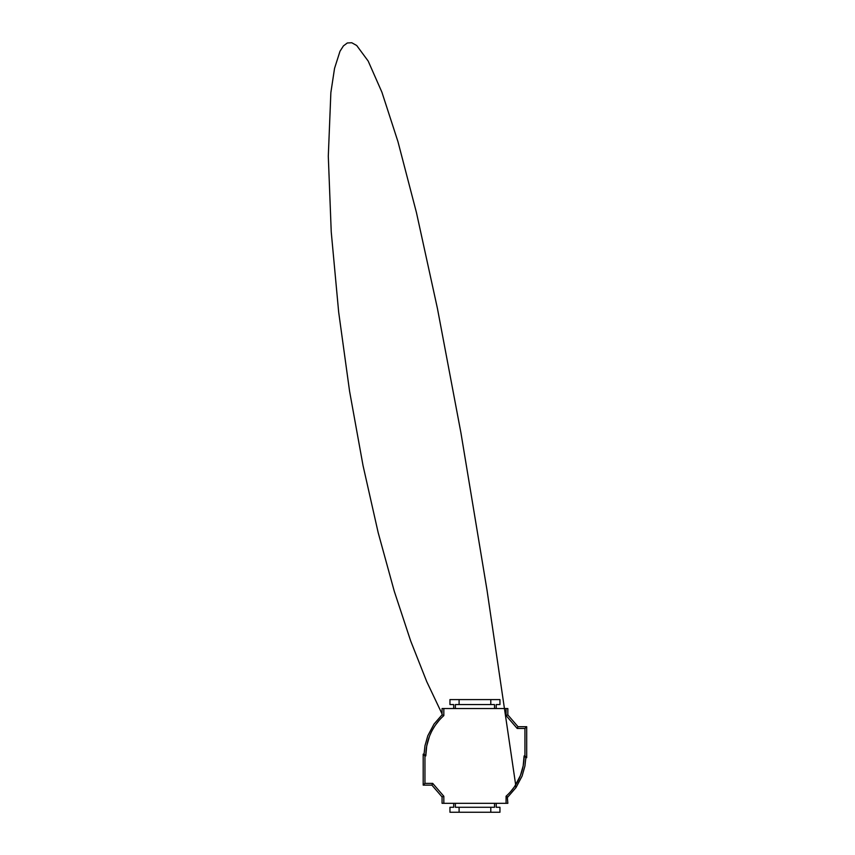 <?xml version="1.0" encoding="UTF-8"?>
<svg xmlns="http://www.w3.org/2000/svg" width="855" height="855" viewBox="0 0 855 855"><rect width="100%" height="100%" fill="white"/><g stroke="black" fill="none" stroke-linecap="round" stroke-linejoin="round"><path stroke-width="1.28" d="M426.292 748.659L426.036 750.85M429.445 736.401L426.698 746.094L429.445 736.401M434.693 726.216L432.694 729.507M431.209 732.35L430.012 735.001M443.831 715.614L443.831 708.528L506.075 708.528L506.075 715.571L517.2 728.46L524.949 728.46L524.949 755.916L524.104 755.916A54.079 54.079 0 0 1 506.075 796.229L506.075 803.305L443.831 803.305L443.831 796.262L432.705 783.383L424.956 783.383L424.956 755.916L425.801 755.916A54.079 54.079 0 0 1 443.831 715.614L442.067 714.823L442.067 708.528L443.831 708.528M523.613 763.184L523.88 760.779M520.449 775.442L523.196 765.738L520.449 775.442L514.721 786.354L517.211 782.325M518.696 779.493L519.893 776.832M453.684 803.305L453.684 807.28L449.954 807.28L449.954 812.25L499.951 812.25L499.951 807.28L496.221 807.28L496.221 803.305M506.075 708.528L507.293 708.528M435.484 725.04L439.128 720.37M442.612 715.069L442.067 714.823L434.041 724.035L427.81 735.76L424.967 745.774L424.037 754.163L425.801 755.916L426.698 746.094M443.831 803.305L442.612 803.305M507.293 796.775L507.838 803.305L506.075 803.305M514.411 786.803L510.766 791.474M506.075 796.229L507.838 797.01L516.025 787.562L522.095 776.073L524.927 766.059L525.857 757.68L524.104 755.916L523.196 765.738M453.684 708.528L453.684 704.563L449.954 704.563L449.954 699.593L499.951 699.593L499.951 704.563L496.221 704.563L496.221 708.528M490.791 699.593L490.791 704.563L494.521 704.563L494.521 708.528M459.103 699.593L459.103 704.563L490.791 704.563M455.373 708.528L455.373 704.563L459.103 704.563M490.791 812.25L490.791 807.28L494.521 807.28L494.521 803.305M459.103 812.25L459.103 807.28L490.791 807.28M455.373 803.305L455.373 807.28L459.103 807.28M525.857 757.68L526.701 757.68L526.701 726.697L518.002 726.697L507.838 714.919L507.838 708.528M524.949 755.916L526.701 757.68M524.949 728.46L526.701 726.697M517.2 728.46L518.002 726.697M506.075 715.571L507.838 714.919M424.956 755.916L423.193 754.163L423.193 785.136L431.893 785.136L442.067 796.924L442.067 803.305M424.037 754.163L423.193 754.163M424.956 783.383L423.193 785.136M432.705 783.383L431.893 785.136M443.831 796.262L442.067 796.924M515.854 787.818L515.49 785.189M515.683 784.901L487.008 590.11L460.92 432.79L437.407 308.334L416.438 212.553L397.96 141.652L381.907 92.19L368.184 61.068L356.695 45.497L351.758 42.75L347.333 42.974L343.421 45.903L339.991 51.268L334.54 68.4L330.864 92.597L328.299 156.209L331.238 231.919L338.666 312.096L349.577 391.237L363.033 465.569L378.188 532.697L394.283 591.286L410.646 640.876L426.72 681.574L442.067 713.936M522.095 776.073L524.927 766.059M427.81 735.76L424.967 745.774"/></g></svg>
